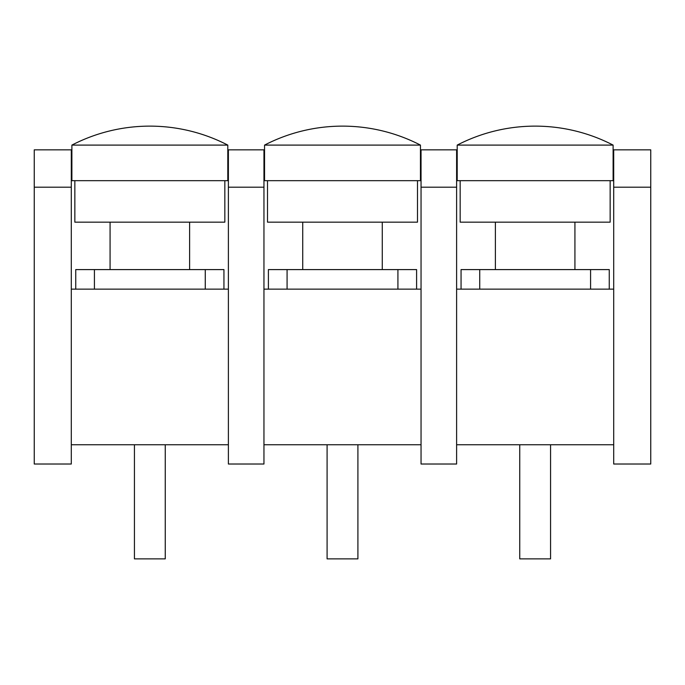 <?xml version="1.0" encoding="UTF-8"?>
<svg xmlns="http://www.w3.org/2000/svg" width="685" height="685" viewBox="0 0 685 685"><rect width="100%" height="100%" fill="white"/><g stroke="black" fill="none" stroke-linecap="round" stroke-linejoin="round"><path stroke-width="1.03" d="M650.75 464.019L650.75 149.844L613.7 149.844L613.7 464.019L650.75 464.019M34.25 187.193L34.25 464.019L71.3 464.019L71.3 187.193L34.25 187.193L34.25 149.844L71.3 149.844L71.3 187.193M71.3 444.753L228.388 444.753L228.388 149.844L263.956 149.844L263.956 444.753L421.044 444.753L421.044 149.844L456.612 149.844L456.612 444.753L613.7 444.753M228.388 444.753L228.388 464.019L263.956 464.019L263.956 444.753M421.044 444.753L421.044 464.019L456.612 464.019L456.612 444.753M228.388 289.147L71.3 289.147M75.744 289.147L75.744 269.59L223.944 269.59L223.944 289.147M205.269 289.147L205.269 269.59M94.419 289.147L94.419 269.59M71.891 145.1L71.891 180.669L74.853 180.669L74.853 222.163L224.834 222.163L224.834 180.669L227.797 180.669L227.797 145.1A169.649 169.649 0 0 0 71.891 145.1L227.797 145.1M224.834 180.669L74.853 180.669M263.956 289.147L421.044 289.147M327.087 444.753L327.087 558.866L357.912 558.866L357.912 444.753M268.4 289.147L268.4 269.59L416.6 269.59L416.6 289.147M397.925 289.147L397.925 269.59M287.075 289.147L287.075 269.59M264.547 145.1L264.547 180.669L267.51 180.669L267.51 222.163L417.49 222.163L417.49 180.669L420.453 180.669L420.453 145.1A169.649 169.649 0 0 0 264.547 145.1L420.453 145.1M417.49 180.669L267.51 180.669M613.7 289.147L456.612 289.147M461.056 289.147L461.056 269.59L609.256 269.59L609.256 289.147M590.581 289.147L590.581 269.59M479.731 289.147L479.731 269.59M457.203 145.1L457.203 180.669L460.166 180.669L460.166 222.163L610.147 222.163L610.147 180.669L613.109 180.669L613.109 145.1A169.649 169.649 0 0 0 457.203 145.1L613.109 145.1M610.147 180.669L460.166 180.669M519.744 444.753L519.744 558.866L550.569 558.866L550.569 444.753M134.431 444.753L134.431 558.866L165.256 558.866L165.256 444.753M263.956 187.193L228.388 187.193M650.75 187.193L613.7 187.193M456.612 187.193L421.044 187.193M189.617 269.59L189.617 222.163M110.071 269.59L110.071 222.163M382.273 269.59L382.273 222.163M302.727 269.59L302.727 222.163M574.929 269.59L574.929 222.163M495.383 269.59L495.383 222.163"/></g></svg>
